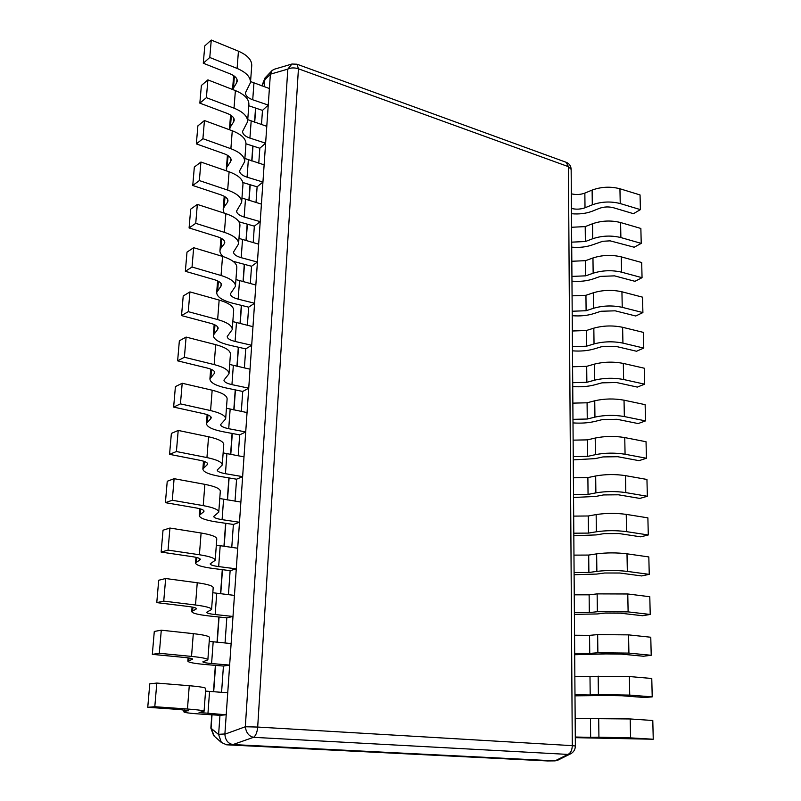 <?xml version="1.0" encoding="UTF-8"?>
<svg xmlns="http://www.w3.org/2000/svg" width="801" height="801" viewBox="0 0 801 801"><rect width="100%" height="100%" fill="white"/><g stroke="black" fill="none" stroke-linecap="round" stroke-linejoin="round"><path stroke-width="1.2" d="M568.44 166.668L571.153 169.371C570.983 165.947 569.341 163.594 566.227 162.313L568.44 166.668L298.433 68.796L296.991 64.21L291.934 64.03L287.809 69.116C290.863 67.634 294.398 67.524 298.433 68.796L257.692 727.058L245.326 726.757C246.127 732.685 248.851 736.209 253.516 737.32C255.809 735.759 257.201 732.344 257.692 727.058L572.284 745.651C572.114 750.187 570.662 753.11 567.949 754.412L570.833 753.701C573.746 752.029 575.258 749.466 575.358 746.001L572.284 745.651L568.44 166.668M291.934 64.03L274.302 69.236L272.16 70.448L270.378 74.193L224.881 734.187C225.311 740.144 228.015 743.608 232.981 744.56L555.023 760.87L557.746 760.219L570.833 753.701M547.463 760.94L226.643 744.81L221.366 742.457L218.613 734.527L219.965 715.313L201.812 714.162C190.268 713.401 184.28 712.63 183.87 711.869L188.155 710.447M221.577 692.334L223.429 666.062L205.497 664.53C194.092 663.498 188.215 662.367 187.834 661.125L192.1 659.463L192.16 658.742M225.051 642.983L226.813 617.851L209.101 615.959C197.847 614.677 192.05 613.196 191.719 611.493L195.985 609.171L196.065 608.179M228.445 594.692L230.127 570.662L212.635 568.42C201.512 566.908 195.814 565.075 195.524 562.943L199.789 559.989L199.89 558.748M231.769 547.413L233.381 524.455L216.09 521.882C205.106 520.139 199.489 517.987 199.239 515.443L203.514 511.879L203.624 510.387M235.023 501.136L236.565 479.208L219.474 476.315C208.63 474.342 203.094 471.889 202.873 468.945L207.149 464.81L207.289 463.078M238.207 455.819L239.679 434.873L222.798 431.679C212.075 429.506 206.618 426.753 206.438 423.419L210.713 418.733L210.863 416.78M241.321 411.434L242.733 391.449L226.042 387.954C215.449 385.571 210.072 382.538 209.922 378.843L214.207 373.626L214.368 371.474M244.385 367.949L245.727 348.886L229.226 345.121C218.753 342.538 213.456 339.234 213.336 335.188L217.622 329.471L217.802 327.108M247.379 325.346L248.65 307.163L232.34 303.128C221.987 300.365 216.771 296.801 216.691 292.425L220.966 286.217L221.156 283.654M250.312 283.584L251.534 266.262L233.031 261.286M253.186 242.653L254.348 226.162L238.928 221.777M256.01 202.523L257.111 186.823L242.863 182.518M258.773 163.174L259.824 148.245L245.967 143.8M261.486 124.576L262.488 110.388L248.771 105.752M264.15 86.708L264.981 78.017L272.16 70.448M214.278 736.179L211.074 728.019L212.035 714.812M571.473 213.727C579.083 214.398 585.992 213.567 592.189 211.234L599.478 208.33C604.034 206.728 608.66 206.518 613.356 207.699L633.441 213.687L640.41 209.622L640.049 194.943L619.944 188.766C610.512 186.323 601.241 186.763 592.119 190.087L584.85 193.101L585.01 207.769C580.635 209.341 576.109 209.572 571.433 208.46M571.333 193.812C575.989 194.933 580.495 194.703 584.85 193.101M585.01 207.769L592.299 204.826L592.119 190.087M640.41 209.622L620.234 203.554C610.762 201.151 601.451 201.572 592.299 204.826M571.724 247.159C579.393 247.819 586.352 247.038 592.6 244.826L602.702 241.291L610.112 240.841L634.202 247.229L641.221 243.374L640.86 228.455L620.595 222.538C611.093 220.185 601.731 220.585 592.54 223.749L585.211 226.603L585.371 241.522L571.684 242.152M571.574 227.264L585.211 226.603M585.371 241.522L592.72 238.728L592.54 223.749M641.221 243.374L620.885 237.567C611.343 235.264 601.952 235.654 592.72 238.728M571.964 281.151C579.704 281.782 586.722 281.061 593.03 278.978L600.44 276.385L614.557 275.864L634.963 281.321L642.052 277.687L641.691 262.518L621.266 256.871C611.674 254.628 602.242 254.988 592.96 257.972L585.571 260.665L585.731 275.834L571.934 276.405M571.824 261.266L585.571 260.665M585.731 275.834L593.151 273.211L592.96 257.972M642.052 277.687L621.556 272.16C611.934 269.957 602.462 270.307 593.151 273.211M572.224 315.704C580.014 316.315 587.093 315.644 593.461 313.702L600.94 311.269L615.168 310.818L635.744 315.995L642.903 312.58L642.522 297.161L621.936 291.784C612.264 289.652 602.752 289.972 593.391 292.765L585.942 295.299L586.102 310.728L572.184 311.239M572.074 295.839L585.942 295.299M586.102 310.728L593.591 308.265L593.391 292.765M642.903 312.58L622.237 307.334C612.535 305.251 602.983 305.561 593.591 308.265M572.475 350.838C580.335 351.429 587.483 350.818 593.891 349.006L601.441 346.753L615.799 346.362L636.545 351.249L643.764 348.075L643.383 332.385L622.617 327.299C612.875 325.276 603.273 325.556 593.831 328.16L586.312 330.523L586.482 346.212L572.445 346.663M572.335 331.003L586.312 330.523M586.482 346.212L594.032 343.929L593.831 328.16M643.764 348.075L622.928 343.118C613.145 341.146 603.513 341.416 594.032 343.929M572.735 386.563C580.665 387.133 587.864 386.583 594.342 384.921L601.952 382.848L616.43 382.508L637.346 387.093L644.635 384.17L644.254 368.21L623.318 363.424C613.486 361.511 603.814 361.762 594.282 364.165L586.692 366.347L586.863 382.307L572.705 382.688M572.595 366.758L586.692 366.347M586.863 382.307L594.482 380.205L594.282 364.165M644.635 384.17L623.629 379.514C613.766 377.661 604.044 377.892 594.482 380.205M573.005 422.908C580.995 423.449 588.264 422.968 594.793 421.456L602.472 419.564L617.08 419.293L638.167 423.569L645.526 420.895L645.135 404.655L624.029 400.18C614.117 398.387 604.355 398.598 594.742 400.79L587.083 402.793L587.253 419.023L572.975 419.344M572.855 403.133L587.083 402.793M587.253 419.023L594.943 417.111L594.742 400.79M645.526 420.895L624.349 416.56C614.397 414.818 604.595 415.008 594.943 417.111M573.276 459.874L595.253 458.613L603.003 456.92L617.741 456.71L639.008 460.665L646.437 458.252L646.037 441.731L624.75 437.576C614.757 435.914 604.905 436.074 595.203 438.057L587.483 439.869L587.654 456.38L573.246 456.63M573.126 440.139L587.483 439.869M587.654 456.38L595.403 454.658L595.203 438.057M646.437 458.252L625.07 454.247C615.038 452.635 605.145 452.775 595.403 454.658M573.546 497.491L595.724 496.43L603.543 494.928L618.412 494.798L639.849 498.412L647.358 496.27L646.948 479.459L625.491 475.644C615.398 474.102 605.466 474.222 595.674 475.984L587.884 477.586L588.054 494.397L573.526 494.577M573.406 477.796L587.884 477.586M588.054 494.397L595.884 492.885L595.674 475.984M647.358 496.27L625.811 492.605C615.689 491.123 605.716 491.213 595.884 492.885M573.826 535.769L596.204 534.908L604.094 533.616L619.093 533.556L640.72 536.83L648.289 534.968L647.879 517.857L626.232 514.382C616.059 512.98 606.037 513.051 596.154 514.582L588.284 515.984L588.475 533.096L573.806 533.196M573.686 516.114L588.284 515.984M588.475 533.096L596.365 531.784L596.154 514.582M648.289 534.968L626.572 531.654C616.359 530.312 606.287 530.352 596.365 531.784M574.117 574.717L596.685 574.077L604.655 573.005L619.784 573.015L641.601 575.929L649.251 574.357L648.82 556.935L627.003 553.821C616.74 552.56 606.617 552.58 596.645 553.871L588.705 555.063L588.885 572.485L574.097 572.505M573.967 555.123L588.705 555.063M588.885 572.485L596.865 571.383L596.645 553.871M649.251 574.357L627.333 571.403C617.03 570.202 606.878 570.192 596.865 571.383M574.397 614.367L597.176 613.956L605.226 613.095L620.495 613.186L642.492 615.729L650.222 614.457L649.791 596.725L627.774 593.982L597.135 593.881L589.125 594.843L589.316 612.575L574.387 612.515M574.257 594.823L589.125 594.843M589.316 612.575L597.366 611.714L597.135 593.881M650.222 614.457L628.124 611.884L597.366 611.714M574.697 654.727L605.806 653.916L621.216 654.087L643.403 656.239L651.213 655.288L650.772 637.236L628.565 634.873L597.646 634.612L589.556 635.353L589.746 653.406L574.687 653.266M574.557 635.243L589.556 635.353M589.746 653.406L597.876 652.775L597.646 634.612M651.213 655.288L628.915 653.105L597.876 652.775M574.998 695.829L606.387 695.498L621.946 695.749L644.334 697.501L652.214 696.87L651.774 678.487L629.366 676.535L589.997 676.605L590.197 694.988L574.988 694.757M574.858 676.414L589.997 676.605M590.197 694.988L598.397 694.597L598.167 676.104M652.214 696.87L629.726 695.098L598.397 694.597M575.298 737.671L653.246 739.233L652.795 720.5L630.187 718.958L590.447 718.617L590.647 737.351L575.298 737.03M575.158 718.337L590.447 718.617M590.647 737.351L598.928 737.2L598.687 718.357M653.246 739.233L630.557 737.881L598.928 737.2M219.965 715.313L226.212 714.792L199.059 712.49L204.065 711.308C203.885 710.587 198.348 709.816 187.454 709.015L154.803 706.722L147.754 707.293L180.225 709.556L188.125 710.898M226.212 714.792L227.734 692.795L205.557 691.093M154.803 706.722L156.806 683.063L189.266 685.716C200.09 686.657 205.587 687.588 205.747 688.52L204.065 711.308M147.754 707.293L149.777 683.844L156.806 683.063M223.429 666.062L229.637 665.09L211.594 663.538C205.927 663.028 203.013 662.457 202.853 661.846L207.859 659.834C207.719 658.652 202.273 657.511 191.529 656.409L159.319 653.296L152.32 654.357L184.34 657.431C189.757 657.971 192.51 658.552 192.6 659.143L192.1 659.463M229.637 665.09L231.129 643.563L209.221 641.381M159.319 653.296L161.281 630.187L193.301 633.651C203.975 634.873 209.381 636.174 209.502 637.556L207.859 659.834M152.32 654.357L154.293 631.448L161.281 630.187M226.813 617.851L232.991 616.46L215.169 614.537C209.572 613.896 206.698 613.155 206.558 612.314L211.574 609.501C211.474 607.889 206.117 606.387 195.514 605.005L163.744 601.11L156.776 602.632L188.375 606.477C193.712 607.168 196.415 607.919 196.495 608.74L195.985 609.171M232.991 616.46L234.443 595.393L212.816 592.73M163.744 601.11L165.657 578.522L197.246 582.758C207.779 584.259 213.096 585.911 213.186 587.714L211.574 609.501M156.776 602.632L158.708 580.254L165.657 578.522M230.127 570.662L236.275 568.86L218.673 566.587C213.136 565.826 210.313 564.915 210.192 563.864L215.209 560.289C215.139 558.257 209.872 556.415 199.409 554.753L168.06 550.107L161.141 552.089L192.31 556.665C197.577 557.486 200.24 558.407 200.3 559.438L199.789 559.989M236.275 568.86L237.697 548.234L216.33 545.131M168.06 550.107L169.932 528.039L201.101 533.005C211.494 534.778 216.721 536.76 216.781 538.973L215.209 560.289M161.141 552.089L163.024 530.202L169.932 528.039M233.381 524.455L239.489 522.262L222.097 519.649C216.63 518.768 213.847 517.706 213.737 516.445L218.763 512.139C218.723 509.706 213.537 507.544 203.224 505.621L172.285 500.265L165.396 502.668L196.165 507.944C201.361 508.895 203.985 509.987 204.025 511.218L203.514 511.879M239.489 522.262L240.881 502.067L219.774 498.532M172.285 500.265L174.107 478.688L204.866 484.355C215.129 486.377 220.275 488.69 220.305 491.283L218.763 512.139M165.396 502.668L167.239 481.271L174.107 478.688M236.565 479.208L242.633 476.635L225.441 473.701C220.055 472.71 217.311 471.489 217.221 470.027L222.247 465.021C222.227 462.217 217.131 459.734 206.948 457.571L176.41 451.534L169.562 454.347L199.93 460.295C205.066 461.366 207.639 462.618 207.669 464.029L207.149 464.81M242.633 476.635L243.995 456.86L223.139 452.905M176.41 451.534L178.202 430.437L208.56 436.765C218.683 439.028 223.749 441.651 223.749 444.615L222.247 465.021M169.562 454.347L171.374 433.421L178.202 430.437M239.679 434.873L245.717 431.949L228.726 428.705C223.399 427.604 220.696 426.232 220.625 424.59L225.652 418.913C225.662 415.749 220.645 412.966 210.583 410.573L180.445 403.884L173.637 407.078L203.624 413.666C208.691 414.858 211.224 416.26 211.234 417.862L210.713 418.733M245.717 431.949L247.048 412.575L226.443 408.23M180.445 403.884L182.197 383.248L212.165 390.207C222.167 392.71 227.154 395.614 227.124 398.938L225.652 418.913M173.637 407.078L175.409 386.613L182.197 383.248M242.733 391.449L248.731 388.175L231.94 384.63C226.673 383.429 224.01 381.917 223.96 380.095L228.986 373.787C229.026 370.272 224.08 367.198 214.147 364.575L184.39 357.266L177.632 360.84L207.229 368.039C212.235 369.341 214.728 370.883 214.718 372.655L214.207 373.626M248.731 388.175L250.042 369.191L229.667 364.465M184.39 357.266L186.102 337.081L215.699 344.65C225.572 347.374 230.478 350.558 230.428 354.222L228.986 373.787M177.632 360.84L179.354 340.815L186.102 337.081M245.727 348.886L251.684 345.281L235.094 341.456C229.887 340.155 227.264 338.513 227.224 336.51L232.24 329.591C232.31 325.747 227.444 322.402 217.642 319.569L188.255 311.659L181.527 315.594L210.763 323.364C215.699 324.785 218.162 326.458 218.142 328.4L217.622 329.471M251.684 345.281L252.966 326.678L232.831 321.591M188.255 311.659L189.927 291.904L219.154 300.065C228.906 302.988 233.742 306.453 233.662 310.438L232.24 329.591M181.527 315.594L183.219 295.99L189.927 291.904M248.65 307.163L254.588 303.249L238.177 299.153C233.031 297.762 230.448 295.98 230.418 293.817L235.444 286.307C235.534 282.142 230.738 278.548 221.056 275.504L192.04 267.033L185.351 271.299L214.217 279.639C219.104 281.151 221.527 282.963 221.487 285.066L220.966 286.217M254.588 303.249L255.839 285.016L235.935 279.579M192.04 267.033L193.672 247.699L222.538 256.4C232.17 259.534 236.926 263.249 236.826 267.544L235.444 286.307M185.351 271.299L187.003 252.115L193.672 247.699M221.727 238.568L220.986 248.13L219.965 250.523C219.754 252.635 220.976 254.708 223.599 256.741M220.986 248.13L224.24 243.854L224.45 241.101M251.534 266.262L257.421 262.047L241.201 257.682C236.115 256.21 233.562 254.307 233.552 251.985L238.568 243.915C238.688 239.449 233.962 235.594 224.4 232.35L195.734 223.349L189.086 227.945L217.602 236.806C222.428 238.418 224.811 240.35 224.761 242.613L224.24 243.854M257.421 262.047L258.653 244.175L238.978 238.408M195.734 223.349L197.336 204.415L225.852 213.657C235.364 216.981 240.06 220.936 239.93 225.532L238.568 243.915M189.086 227.945L190.708 209.151L197.336 204.415M224.991 196.726L224.2 206.908L223.179 209.451L224.06 213.076M224.2 206.908L227.444 202.343L227.674 199.419M254.348 226.162L260.215 221.647L244.165 217.041C239.139 215.479 236.625 213.456 236.625 210.983L241.642 202.373C241.782 197.617 237.126 193.532 227.674 190.097L199.359 180.575L192.751 185.482L220.926 194.853C225.682 196.565 228.035 198.618 227.975 201.021L227.444 202.343M260.215 221.647L261.416 204.125L241.962 198.037M199.359 180.575L200.931 162.042L229.096 171.784C238.498 175.289 243.114 179.484 242.963 184.36L241.642 202.373M192.751 185.482L194.333 167.079L200.931 162.042M228.195 155.724L226.383 170.843M227.354 166.498L230.598 161.662L230.828 158.568M257.111 186.823L262.938 182.037L247.078 177.191C242.102 175.539 239.619 173.406 239.629 170.793L244.645 161.672C244.806 156.636 240.22 152.32 230.878 148.706L202.903 138.693L196.335 143.89L224.17 153.752C228.876 155.544 231.199 157.717 231.119 160.26L230.598 161.662M262.938 182.037L264.13 164.846L244.876 158.458M202.903 138.693L204.445 120.54L232.27 130.763C241.562 134.448 246.117 138.863 245.947 144.02L244.645 161.672M196.335 143.89L197.887 125.867L204.445 120.54M231.329 115.544L230.448 126.888L229.416 129.712L230.568 115.034M230.448 126.888L233.672 121.792L233.932 118.528M259.824 148.245L265.622 143.179L249.922 138.102C245.006 136.38 242.563 134.137 242.583 131.384L247.589 121.772C247.769 116.475 243.254 111.93 234.022 108.155L206.378 97.672L199.849 103.149L227.354 113.472C232.01 115.354 234.292 117.637 234.212 120.32L233.672 121.792M265.622 143.179L266.783 126.328L247.749 119.639M206.378 97.672L207.89 79.88L235.384 90.573C244.565 94.418 249.061 99.054 248.871 104.46L247.589 121.772M199.849 103.149L201.371 85.487L207.89 79.88M234.403 76.155L233.471 88.05L232.771 89.552M233.471 88.05L236.696 82.703L236.966 79.279M262.488 110.388L268.245 105.071L252.726 99.775C247.859 97.972 245.446 95.629 245.476 92.736L250.473 82.653C250.683 77.106 246.227 72.35 237.106 68.415L209.782 57.482L203.284 63.229L230.478 74.002C235.073 75.965 237.326 78.348 237.236 81.151L236.696 82.703M268.245 105.071L269.386 88.531L250.553 81.572M209.782 57.482L211.264 40.05L238.438 51.174C247.509 55.189 251.945 60.025 251.734 65.692L250.473 82.653M203.284 63.229L204.786 45.917L211.264 40.05M270.378 74.193L287.809 69.116L245.326 726.757L224.881 734.187M232.981 744.56L253.516 737.32L567.949 754.412L555.023 760.87M546.903 760.94L554.873 760.86M226.843 744.82L233.171 744.58M218.633 734.307L224.891 733.966M264.63 79.87L270.368 74.353M262.137 85.997L264.64 79.72M213.687 691.754L215.589 665.391M217.261 642.242L219.073 617.02M220.746 593.781L222.488 569.681M224.16 546.362L225.822 523.333M227.504 499.944L229.096 477.947M230.778 454.487L232.3 433.481M233.992 409.972L235.434 389.917M237.126 366.357L238.508 347.233M240.21 323.634L241.522 305.401M243.224 281.762L244.475 264.39M246.177 240.721L247.369 224.17M249.081 200.48L250.212 184.741M251.925 161.021L252.996 146.052M254.708 122.323L255.739 108.105M211.814 714.792L210.853 728.099L218.613 734.527M620.234 203.554L619.944 188.766M620.885 237.567L620.595 222.538M621.556 272.16L621.266 256.871M622.237 307.334L621.936 291.784M622.928 343.118L622.617 327.299M623.629 379.514L623.318 363.424M624.349 416.56L624.029 400.18M625.07 454.247L624.75 437.576M625.811 492.605L625.491 475.644M626.572 531.654L626.232 514.382M627.333 571.403L627.003 553.821M628.124 611.884L627.774 593.982M628.915 653.105L628.565 634.873M629.726 695.098L629.366 676.535M630.557 737.881L630.187 718.958M184.941 709.956L184.821 711.498M207.94 713.631L209.562 691.453M189.266 685.716L187.454 709.015M188.996 658.001L188.806 660.515M211.594 663.538L213.176 641.851M193.301 633.651L191.529 656.409M192.961 607.208L192.691 610.652M215.169 614.537L216.721 593.311M197.246 582.758L195.514 605.005M196.836 557.546L196.495 561.881M218.673 566.587L220.185 545.811M201.101 533.005L199.409 554.753M200.63 508.965L200.22 514.162M222.097 519.649L223.579 499.313M204.866 484.355L203.224 505.621M204.335 461.456L203.865 467.454M225.441 473.701L226.893 453.787M208.56 436.765L206.948 457.571M207.96 414.958L207.439 421.737M228.726 428.705L230.147 409.201M212.165 390.207L210.583 410.573M211.514 369.451L210.933 376.971M231.94 384.63L233.331 365.526M215.699 344.65L214.147 364.575M214.988 324.906L214.348 333.136M235.094 341.456L236.455 322.733M219.154 300.065L217.642 319.569M218.393 281.291L217.702 290.202M238.177 299.153L239.519 280.801M222.538 256.4L221.056 275.504M241.201 257.682L242.513 239.699M225.852 213.657L224.4 232.35M244.165 217.041L245.456 199.409M229.096 171.784L227.674 190.097M247.078 177.191L248.34 159.9M232.27 130.763L230.878 148.706M249.922 138.102L251.164 121.151M235.384 90.573L234.022 108.155M252.726 99.775L253.937 83.144M238.438 51.174L237.106 68.415M575.358 746.001L571.153 169.371M547.183 760.95L555.193 760.87M261.837 85.897L264.981 78.017M213.477 691.744L215.369 665.371M217.041 642.222L218.863 617M220.535 593.761L222.278 569.661M223.95 546.332L225.612 523.303M227.304 499.904L228.886 477.907M230.578 454.447L232.09 433.441M233.792 409.932L235.234 389.877M236.936 366.317L238.308 347.193M240.01 323.584L241.321 305.351M243.033 281.712L244.285 264.34M245.987 240.66L247.179 224.12M248.891 200.42L250.022 184.681M251.734 160.961L252.816 145.992M254.528 122.263L255.549 108.045M210.853 728.099L213.687 735.658L221.366 742.457M566.227 162.313L296.991 64.21M184.03 709.866L183.87 711.869M188.095 657.861L187.834 661.125M192.07 607.028L191.719 611.493M195.965 557.326L195.524 562.943M199.759 508.715L199.239 515.443M203.484 461.166L202.873 468.945M207.129 414.638L206.438 423.419M210.683 369.101L209.922 378.843M214.177 324.525L213.336 335.188M217.592 280.881L216.691 292.425M220.936 238.137L219.965 250.523M224.21 196.265L223.179 209.451M227.424 155.234L226.323 169.201M233.652 75.624L232.56 89.472"/></g></svg>
